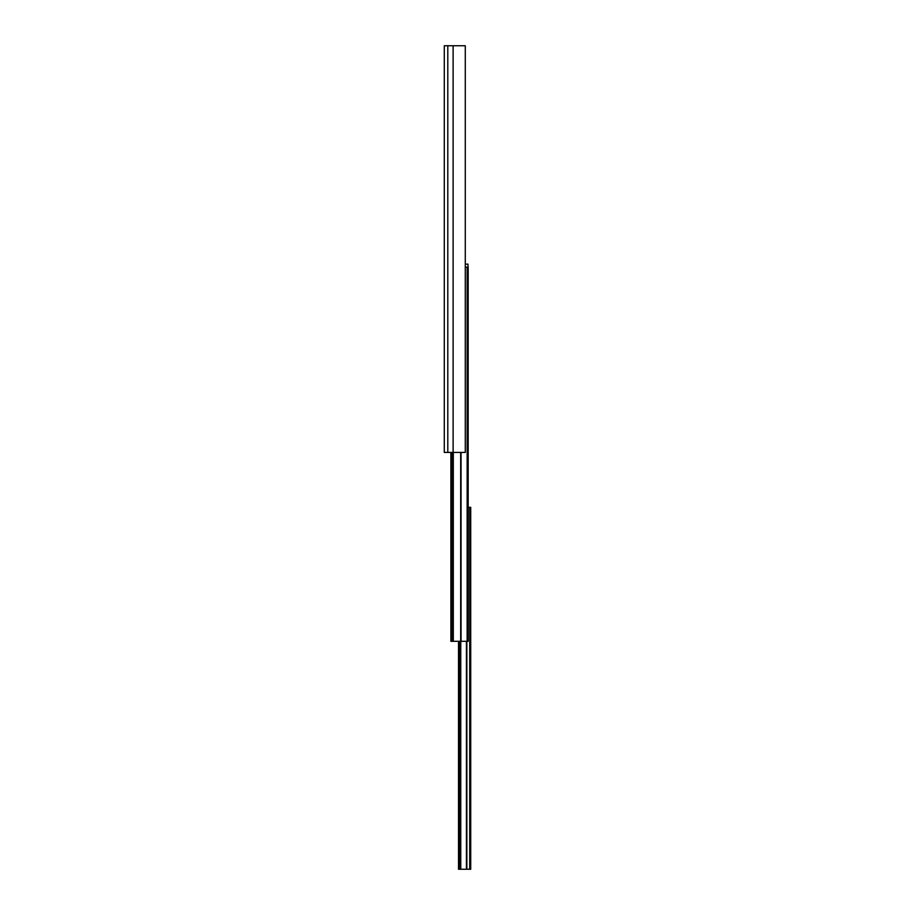 <?xml version="1.0" encoding="UTF-8"?>
<svg xmlns="http://www.w3.org/2000/svg" width="915" height="915" viewBox="0 0 915 915"><rect width="100%" height="100%" fill="white"/><g stroke="black" fill="none" stroke-linecap="round" stroke-linejoin="round"><path stroke-width="1.37" d="M444.278 46.768L444.278 452.422L465.289 452.422L465.289 45.75L444.278 45.75M444.278 59.978L444.278 441.533M444.278 56.627L444.278 50.119L444.278 56.627M444.278 448.041L444.278 452.422M465.289 267.18L468.171 267.18L468.171 641.312L450.889 641.312L450.889 452.422M465.289 264.126L467.977 264.126L467.977 267.18M468.171 507.322L470.722 507.322L470.722 869.25L458.518 869.25L458.518 641.312M453.119 45.75L453.119 452.422M447.801 45.75L447.801 452.422M451.907 452.422L451.907 641.312M452.936 452.422L452.936 641.312M453.302 452.422L453.302 641.312M460.68 452.422L460.68 641.312M461.046 452.422L461.046 641.312M467.153 267.18L467.153 641.312M459.536 641.312L459.536 869.25M460.348 641.312L460.348 869.25M460.76 641.312L460.76 869.25M466.444 641.312L466.444 869.25M466.856 641.312L466.856 869.25M469.704 507.322L469.704 869.25"/></g></svg>
